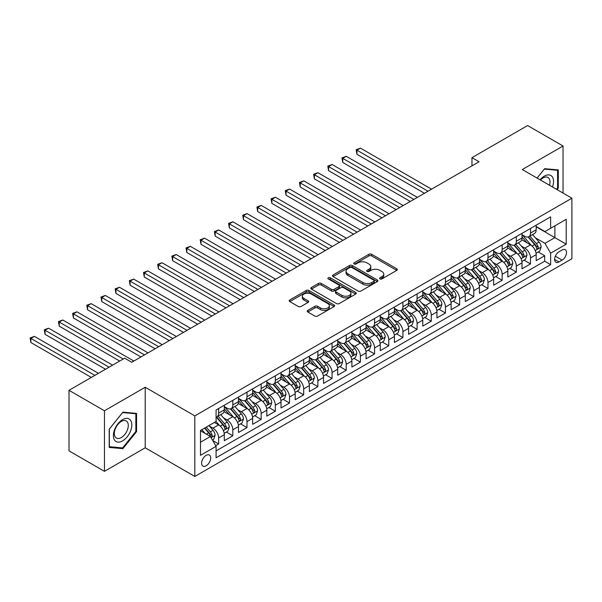 <?xml version="1.0" encoding="UTF-8"?>
<svg xmlns="http://www.w3.org/2000/svg" width="602" height="602" viewBox="0 0 602 602"><rect width="100%" height="100%" fill="white"/><g stroke="black" fill="none" stroke-linecap="round" stroke-linejoin="round"><path stroke-width="0.9" d="M379.997 278.907A1.377 0.798 0 0 0 381.946 278.907L396.733 270.373A1.972 1.136 0 0 0 397.305 269.568A1.972 1.136 0 0 0 396.733 268.763L371.682 254.3A1.972 1.136 0 0 0 368.906 254.3L354.119 262.841A1.377 0.798 0 0 0 353.713 263.398A1.377 0.798 0 0 0 354.119 263.962A1.377 0.798 0 0 0 356.068 263.962L357.979 262.856A6.298 3.635 0 0 1 366.881 262.856L368.973 264.06A6.298 3.635 0 0 1 370.817 266.633A6.298 3.635 0 0 1 368.973 269.207L367.062 270.313A1.377 0.798 0 0 0 366.656 270.87A1.377 0.798 0 0 0 367.062 271.434A1.377 0.798 0 0 0 369.003 271.434L370.922 270.328A6.298 3.635 0 0 1 379.824 270.328L381.909 271.532A6.298 3.635 0 0 1 383.76 274.106A6.298 3.635 0 0 1 381.909 276.679L379.997 277.778A1.377 0.798 0 0 0 379.599 278.342A1.377 0.798 0 0 0 379.997 278.907L379.997 277.778M206.162 465.813A6.419 3.702 120 0 0 210.354 460.161A6.419 3.702 120 0 0 209.368 455.022A6.419 3.702 120 0 0 206.162 455.338A6.419 3.702 120 0 0 201.971 460.989A6.419 3.702 120 0 0 202.957 466.129A6.419 3.702 120 0 0 206.162 465.813M307.818 310.376A1.972 1.136 0 0 0 307.238 311.181A1.972 1.136 0 0 0 307.818 311.986L314.846 316.042A1.972 1.136 0 0 0 317.63 316.042L334.05 306.561A1.972 1.136 0 0 0 334.622 305.756A1.972 1.136 0 0 0 334.05 304.951L308.999 290.495A1.972 1.136 0 0 0 306.215 290.495L289.795 299.977A1.972 1.136 0 0 0 289.223 300.774A1.972 1.136 0 0 0 289.795 301.579L298.283 306.478A1.972 1.136 0 0 0 301.068 306.478L308.096 302.422A1.972 1.136 0 0 0 308.675 301.617A1.972 1.136 0 0 0 308.096 300.819L303.89 298.389A5.268 3.04 0 0 1 302.347 296.237A5.268 3.04 0 0 1 305.598 293.43A5.268 3.04 0 0 1 311.332 294.092L327.819 303.611A5.268 3.04 0 0 1 329.362 305.756A5.268 3.04 0 0 1 326.111 308.563A5.268 3.04 0 0 1 320.377 307.908L317.63 306.32A1.972 1.136 0 0 0 314.846 306.32L307.818 310.376L307.818 311.986M145.21 387.244L104.455 410.775L69.012 390.314L69.012 450.875L104.455 471.336L145.21 447.805L194.822 476.453L194.822 415.884L145.21 387.244L145.21 447.805M563.043 193.069L563.043 146.008L522.288 169.538L571.9 198.186L194.822 415.884M563.043 146.008L527.6 125.547L471.96 157.671L471.96 165.859M69.012 390.314L124.652 358.19L131.74 362.276L479.049 161.765L471.96 157.671M358.122 291.059A1.972 1.136 0 0 0 360.899 291.059L377.319 281.578A1.972 1.136 0 0 0 377.898 280.773A1.972 1.136 0 0 0 377.319 279.968L352.275 265.512A1.972 1.136 0 0 0 349.491 265.512L333.072 274.986A1.972 1.136 0 0 0 332.5 275.791A1.972 1.136 0 0 0 333.072 276.596L358.122 291.059M328.82 279.2A1.377 0.798 0 0 1 330.22 279.396L355.654 294.085L339.265 303.551A1.972 1.136 0 0 1 336.48 303.551L311.437 289.088L311.437 287.478A1.972 1.136 0 0 0 310.858 288.283A1.972 1.136 0 0 0 311.437 289.088M311.437 287.478L318.466 283.422A1.972 1.136 0 0 1 321.242 283.422L331.401 289.291A1.972 1.136 0 0 0 334.185 289.291L338.851 286.597A1.972 1.136 0 0 0 339.423 285.792A1.972 1.136 0 0 0 338.851 284.987L328.271 278.884A1.377 0.798 0 0 1 327.872 278.32A1.377 0.798 0 0 1 328.722 277.59A1.377 0.798 0 0 1 330.22 277.763L355.684 292.459A1.972 1.136 0 0 1 356.264 293.264A1.972 1.136 0 0 1 355.684 294.069L355.684 292.459M215.697 445.661L218.639 443.96L212.754 440.566M209.406 426.111L212.965 428.165A8.022 4.628 60 0 1 218.639 437.985L224.305 434.712L224.305 440.687L232.816 435.773L226.367 432.055M223.583 417.923L227.142 419.978A8.022 4.628 60 0 1 232.816 429.798L238.482 426.525L238.482 432.499L246.993 427.593L240.537 423.868M237.76 409.744L241.319 411.798A8.022 4.628 60 0 1 246.993 421.618L252.659 418.345L252.659 424.32L261.163 419.406L254.714 415.681M251.937 401.557L255.496 403.611A8.022 4.628 60 0 1 261.163 413.431L266.837 410.158L266.837 416.132L275.34 411.226L268.891 407.501M266.114 393.369L269.673 395.424A8.022 4.628 60 0 1 275.34 405.251L281.014 401.978L281.014 407.953L289.517 403.039L283.068 399.314M280.291 385.19L283.851 387.244A8.022 4.628 60 0 1 289.517 397.064L295.191 393.791L295.191 399.766L303.694 394.852L297.245 391.127M294.461 377.002L298.02 379.057A8.022 4.628 60 0 1 303.694 388.877L309.36 385.604L309.36 391.578L317.871 386.672L311.422 382.947M308.638 368.815L312.197 370.877A8.022 4.628 60 0 1 317.871 380.697L323.537 377.424L323.537 383.399L332.048 378.485L325.592 374.76M322.815 360.636L326.374 362.69A8.022 4.628 60 0 1 332.048 372.51L337.714 369.237L337.714 375.212L346.218 370.298L339.769 366.58M336.992 352.448L340.551 354.503A8.022 4.628 60 0 1 346.218 364.323L351.892 361.049L351.892 367.024L360.395 362.118L353.946 358.393M351.169 344.269L354.728 346.323A8.022 4.628 60 0 1 360.395 356.143L366.069 352.87L366.069 358.845L374.572 353.931L368.123 350.206M365.346 336.082L368.906 338.136A8.022 4.628 60 0 1 374.572 347.956L380.246 344.683L380.246 350.657L388.749 345.751L382.3 342.026M379.516 327.894L383.075 329.949A8.022 4.628 60 0 1 388.749 339.776L394.415 336.503L394.415 342.478L402.926 337.564L396.477 333.839M393.693 319.715L397.252 321.769A8.022 4.628 60 0 1 402.926 331.589L408.592 328.316L408.592 334.291L417.103 329.377L410.647 325.652M407.87 311.527L411.429 313.582A8.022 4.628 60 0 1 417.103 323.402L422.77 320.129L422.77 326.103L431.273 321.197L424.824 317.472M422.047 303.348L425.606 305.402A8.022 4.628 60 0 1 431.273 315.222L436.947 311.949L436.947 317.924L445.45 313.01L439.001 309.285M436.224 295.161L439.784 297.215A8.022 4.628 60 0 1 445.45 307.035L451.124 303.762L451.124 309.737L459.627 304.823L453.178 301.105M450.401 286.973L453.961 289.028A8.022 4.628 60 0 1 459.627 298.855L465.301 295.574L465.301 301.549L473.804 296.643L467.355 292.918M464.571 278.794L468.13 280.848A8.022 4.628 60 0 1 473.804 290.668L479.47 287.395L479.47 293.37L487.981 288.456L481.532 284.731M478.748 270.607L482.307 272.661A8.022 4.628 60 0 1 487.981 282.481L493.648 279.208L493.648 285.182L502.158 280.276L495.702 276.551M492.925 262.419L496.484 264.481A8.022 4.628 60 0 1 502.158 274.301L507.825 271.028L507.825 277.003L516.328 272.089L509.879 268.364M507.102 254.24L510.662 256.294A8.022 4.628 60 0 1 516.328 266.114L522.002 262.841L522.002 268.816L530.505 263.902L530.505 257.927A8.022 4.628 -120 0 0 524.839 248.107L521.279 246.052M524.056 260.184L530.505 263.902M224.305 434.712A8.022 4.628 -120 0 0 218.639 424.892L214.387 422.438M238.482 426.525A8.022 4.628 -120 0 0 232.816 416.704L224.049 411.648M252.659 418.345A8.022 4.628 -120 0 0 246.993 408.525L238.226 403.46M266.837 410.158A8.022 4.628 -120 0 0 261.163 400.338L252.396 395.273M281.014 401.978A8.022 4.628 -120 0 0 275.34 392.15L266.573 387.094M295.191 393.791A8.022 4.628 -120 0 0 289.517 383.971L280.75 378.906M309.36 385.604A8.022 4.628 -120 0 0 303.694 375.783L294.927 370.727M323.537 377.424A8.022 4.628 -120 0 0 317.871 367.604L309.104 362.539M337.714 369.237A8.022 4.628 -120 0 0 332.048 359.417L323.282 354.352M351.892 361.049A8.022 4.628 -120 0 0 346.218 351.229L337.451 346.173M366.069 352.87A8.022 4.628 -120 0 0 360.395 343.05L351.628 337.985M380.246 344.683A8.022 4.628 -120 0 0 374.572 334.862L365.805 329.798M394.415 336.503A8.022 4.628 -120 0 0 388.749 326.675L379.982 321.618M408.592 328.316A8.022 4.628 -120 0 0 402.926 318.496L394.159 313.431M422.77 320.129A8.022 4.628 -120 0 0 417.103 310.308L408.337 305.252M436.947 311.949A8.022 4.628 -120 0 0 431.273 302.129L422.506 297.064M451.124 303.762A8.022 4.628 -120 0 0 445.45 293.942L436.683 288.877M465.301 295.574A8.022 4.628 -120 0 0 459.627 285.754L450.86 280.698M479.47 287.395A8.022 4.628 -120 0 0 473.804 277.575L465.037 272.51M493.648 279.208A8.022 4.628 -120 0 0 487.981 269.387L479.215 264.323M507.825 271.028A8.022 4.628 -120 0 0 502.158 261.2L493.392 256.143M522.002 262.841A8.022 4.628 -120 0 0 516.328 253.021L507.561 247.956M562.117 249.988L559.002 251.794A6.216 3.589 120 0 0 554.939 257.265A6.216 3.589 120 0 0 555.894 262.246A6.216 3.589 120 0 0 559.002 261.938L562.117 260.139A6.216 3.589 120 0 0 566.181 254.661A6.216 3.589 120 0 0 565.225 249.687A6.216 3.589 120 0 0 562.117 249.988M194.822 476.453L571.9 258.747L571.9 198.186M200.496 442.244L210.414 436.51L216.088 446.33L216.088 457.791L550.634 264.639L550.634 253.186L544.968 243.358L535.456 237.873M216.088 446.33L200.496 455.338L200.496 430.453L216.088 421.453L216.088 409.992L550.634 216.848L550.634 228.301L566.226 219.301L566.226 244.179L550.634 253.186M224.305 406.561L227.142 408.194A8.022 4.628 60 0 0 231.153 408.592L236.827 405.319A8.022 4.628 -120 0 0 238.482 401.647L238.482 397.064M238.482 398.373L241.319 400.006A8.022 4.628 60 0 0 245.33 400.405L250.996 397.132A8.022 4.628 -120 0 0 252.659 393.46L252.659 388.877M252.659 390.186L255.496 391.827A8.022 4.628 60 0 0 259.507 392.226L265.173 388.952A8.022 4.628 -120 0 0 266.837 385.28L266.837 380.697M266.837 382.007L269.673 383.64A8.022 4.628 60 0 0 273.684 384.038L279.351 380.765A8.022 4.628 -120 0 0 281.014 377.093L281.014 372.51M281.014 373.819L283.851 375.46A8.022 4.628 60 0 0 287.854 375.851L293.528 372.578A8.022 4.628 -120 0 0 295.191 368.906L295.191 364.323M295.191 365.632L298.02 367.273A8.022 4.628 60 0 0 302.031 367.671L307.705 364.398A8.022 4.628 -120 0 0 309.36 360.726L309.36 356.143M309.36 357.453L312.197 359.085A8.022 4.628 60 0 0 316.208 359.484L321.882 356.211A8.022 4.628 -120 0 0 323.537 352.539L323.537 347.956M323.537 349.265L326.374 350.906A8.022 4.628 60 0 0 330.385 351.305L336.051 348.024A8.022 4.628 -120 0 0 337.714 344.359L337.714 339.776M337.714 341.086L340.551 342.719A8.022 4.628 60 0 0 344.562 343.117L350.229 339.844A8.022 4.628 -120 0 0 351.892 336.172L351.892 331.589M351.892 332.898L354.728 334.539A8.022 4.628 60 0 0 358.739 334.93L364.406 331.657A8.022 4.628 -120 0 0 366.069 327.985L366.069 323.402M366.069 324.711L368.906 326.352A8.022 4.628 60 0 0 372.909 326.751L378.583 323.477A8.022 4.628 -120 0 0 380.246 319.805L380.246 315.222M380.246 316.532L383.075 318.165A8.022 4.628 60 0 0 387.086 318.563L392.76 315.29A8.022 4.628 -120 0 0 394.415 311.618L394.415 307.035M394.415 308.344L397.252 309.985A8.022 4.628 60 0 0 401.263 310.376L406.937 307.103A8.022 4.628 -120 0 0 408.592 303.438L408.592 298.848M408.592 300.165L411.429 301.798A8.022 4.628 60 0 0 415.44 302.196L421.107 298.923A8.022 4.628 -120 0 0 422.77 295.251L422.77 290.668M422.77 291.978L425.606 293.61A8.022 4.628 60 0 0 429.617 294.009L435.284 290.736A8.022 4.628 -120 0 0 436.947 287.064L436.947 282.481M436.947 283.79L439.784 285.431A8.022 4.628 60 0 0 443.794 285.83L449.461 282.556A8.022 4.628 -120 0 0 451.124 278.884L451.124 274.301M451.124 275.611L453.961 277.244A8.022 4.628 60 0 0 457.964 277.642L463.638 274.369A8.022 4.628 -120 0 0 465.301 270.697L465.301 266.114M465.301 267.423L468.13 269.064A8.022 4.628 60 0 0 472.141 269.455L477.815 266.182A8.022 4.628 -120 0 0 479.47 262.51L479.47 257.927M479.47 259.236L482.307 260.877A8.022 4.628 60 0 0 486.318 261.276L491.992 258.002A8.022 4.628 -120 0 0 493.648 254.33L493.648 249.747M493.648 251.057L496.484 252.689A8.022 4.628 60 0 0 500.495 253.088L506.162 249.815A8.022 4.628 -120 0 0 507.825 246.143L507.825 241.56M507.825 242.869L510.662 244.51A8.022 4.628 60 0 0 514.672 244.901L520.339 241.628A8.022 4.628 -120 0 0 522.002 237.963L522.002 233.373M216.088 450.921L544.682 261.2L544.682 255.722L536.179 260.628L536.179 254.654A8.022 4.628 -120 0 0 530.505 244.833L521.738 239.777M522.002 234.69L524.839 236.323A8.022 4.628 -120 0 0 528.849 236.721A8.022 4.628 -120 0 0 530.505 233.049L530.505 228.467M528.849 236.721L534.516 233.448A8.022 4.628 -120 0 0 536.179 229.776L536.179 225.193M218.639 408.525L218.639 413.107A8.022 4.628 60 0 1 216.976 416.772A8.022 4.628 60 0 1 216.088 417.103M216.976 416.772L222.65 413.499A8.022 4.628 -120 0 0 224.305 409.834L224.305 405.251M232.816 400.338L232.816 404.92A8.022 4.628 60 0 1 231.153 408.592M246.993 392.15L246.993 396.733A8.022 4.628 60 0 1 245.33 400.405M261.163 383.971L261.163 388.553A8.022 4.628 60 0 1 259.507 392.226M275.34 375.783L275.34 380.366A8.022 4.628 60 0 1 273.684 384.038M289.517 367.596L289.517 372.186A8.022 4.628 60 0 1 287.854 375.851M303.694 359.417L303.694 363.999A8.022 4.628 60 0 1 302.031 367.671M317.871 351.229L317.871 355.812A8.022 4.628 60 0 1 316.208 359.484M332.048 343.05L332.048 347.632A8.022 4.628 60 0 1 330.385 351.305M346.218 334.862L346.218 339.445A8.022 4.628 60 0 1 344.562 343.117M360.395 326.675L360.395 331.258A8.022 4.628 60 0 1 358.739 334.93M374.572 318.496L374.572 323.078A8.022 4.628 60 0 1 372.909 326.751M388.749 310.308L388.749 314.891A8.022 4.628 60 0 1 387.086 318.563M402.926 302.129L402.926 306.711A8.022 4.628 60 0 1 401.263 310.376M417.103 293.942L417.103 298.524A8.022 4.628 60 0 1 415.44 302.196M431.273 285.754L431.273 290.337A8.022 4.628 60 0 1 429.617 294.009M445.45 277.575L445.45 282.157A8.022 4.628 60 0 1 443.794 285.83M459.627 269.387L459.627 273.97A8.022 4.628 60 0 1 457.964 277.642M473.804 261.2L473.804 265.783A8.022 4.628 60 0 1 472.141 269.455M487.981 253.021L487.981 257.603A8.022 4.628 60 0 1 486.318 261.276M502.158 244.833L502.158 249.416A8.022 4.628 60 0 1 500.495 253.088M516.328 236.654L516.328 241.236A8.022 4.628 60 0 1 514.672 244.901M516.328 266.114L516.328 272.089M502.158 274.301L502.158 280.276M487.981 282.481L487.981 288.456M473.804 290.668L473.804 296.643M459.627 298.855L459.627 304.823M445.45 307.035L445.45 313.01M431.273 315.222L431.273 321.197M417.103 323.402L417.103 329.377M402.926 331.589L402.926 337.564M388.749 339.776L388.749 345.751M374.572 347.956L374.572 353.931M360.395 356.143L360.395 362.118M346.218 364.323L346.218 370.298M332.048 372.51L332.048 378.485M317.871 380.697L317.871 386.672M303.694 388.877L303.694 394.852M289.517 397.064L289.517 403.039M275.34 405.251L275.34 411.226M261.163 413.431L261.163 419.406M246.993 421.618L246.993 427.593M232.816 429.798L232.816 435.773M218.639 437.985L218.639 443.96M210.414 436.51L200.496 430.784M544.968 243.358L554.886 237.632L554.886 225.848L566.226 219.301M536.179 226.826L566.226 244.179M536.179 226.502L544.968 231.574L550.634 228.301M104.455 410.775L104.455 471.336M538.233 251.997L544.682 255.722M544.682 261.2L550.634 264.639M557.098 189.638L558.295 188.155L558.295 169.915L544.614 168.688L537.067 178.072M109.203 447.429L122.883 448.656L136.564 431.634L136.564 413.393L122.883 412.174L109.203 429.196L109.203 447.429M557.58 187.741L558.295 188.155M135.849 431.228L136.564 431.634M121.438 447.82L122.883 448.656M380.547 279.102L381.909 278.312A6.298 3.635 0 0 0 383.76 275.739L383.76 274.106M370.817 266.633L370.817 268.274A6.298 3.635 0 0 1 368.973 270.84L367.611 271.63M396.733 268.763L396.733 270.373L371.682 255.94A1.972 1.136 0 0 0 368.906 255.94L354.668 264.158M377.319 279.968L377.319 281.578L352.275 267.145A1.972 1.136 0 0 0 349.491 267.145L333.102 276.611M373.842 281.337A1.377 0.798 0 0 0 374.248 280.773A1.377 0.798 0 0 0 373.842 280.208L351.854 267.521A1.377 0.798 0 0 0 349.912 267.521L347.888 268.68A6.298 3.635 0 0 0 346.045 271.254A6.298 3.635 0 0 0 347.888 273.827L362.916 282.504A6.298 3.635 0 0 0 371.825 282.504L373.842 281.337L373.842 282.97A1.377 0.798 0 0 0 374.248 282.413L374.248 280.773M346.045 271.254L346.045 272.887A6.298 3.635 0 0 0 347.888 275.46L347.888 273.827M373.842 282.97L371.825 284.136A6.298 3.635 0 0 1 362.916 284.136L347.888 275.46M311.46 289.103L318.466 285.062L318.466 283.422M339.423 285.792L339.423 287.432A1.972 1.136 0 0 1 338.851 288.238L334.185 290.924A1.972 1.136 0 0 1 331.401 290.924L321.242 285.062A1.972 1.136 0 0 0 318.466 285.062M341.944 295.371A5.268 3.04 0 0 0 347.678 296.033A5.268 3.04 0 0 0 350.928 293.227A5.268 3.04 0 0 0 349.386 291.075L343.576 287.718A1.972 1.136 0 0 0 340.792 287.718L336.134 290.412A1.972 1.136 0 0 0 335.555 291.217A1.972 1.136 0 0 0 336.134 292.023L341.944 295.371L341.944 297.012A5.268 3.04 0 0 0 347.678 297.666A5.268 3.04 0 0 0 350.928 294.86L350.928 293.227M335.555 291.217L335.555 292.85A1.972 1.136 0 0 0 336.134 293.656L336.134 292.023M341.944 297.012L336.134 293.656M329.362 305.756L329.362 307.396A5.268 3.04 0 0 1 326.111 310.203A5.268 3.04 0 0 1 320.377 309.541L317.63 307.953A1.972 1.136 0 0 0 314.846 307.953L307.84 312.002M302.347 296.237L302.347 297.877A5.268 3.04 0 0 0 303.89 300.022L303.89 298.389M308.073 302.437L303.89 300.022M334.05 304.951L334.05 306.561L308.999 292.128A1.972 1.136 0 0 0 306.215 292.128L289.825 301.594M536.058 253.254L539.723 251.139L541.138 247.046A5.313 3.07 -120 0 0 539.068 242.057L532.589 234.554M531.295 245.353L523.612 236.458A15.336 8.857 -120 0 0 522.002 234.772M527.081 242.854L522.784 237.88A12.732 7.352 -120 0 0 522.002 237.03M431.559 189.178L360.47 148.137L356.926 150.184L356.926 154.278L424.47 193.272M528.127 237.007L534.674 244.593A5.313 3.07 60 0 1 536.57 248.25C537.368 249.318 537.932 248.995 538.271 247.272A5.313 3.07 -120 0 0 536.374 243.614L529.895 236.112M528.511 236.887L535.547 245.037A2.709 1.565 60 0 1 536.231 246.09L538.271 247.272M536.57 248.25L536.954 248.882M356.926 154.278L356.143 149.732L428.014 191.225M356.143 149.732L360.47 148.137M552.493 186.981A13.033 7.525 120 0 0 544.328 176.13A13.033 7.525 120 0 0 540.062 179.802M549.513 185.258A9.865 5.696 120 0 0 547.971 177.477A9.865 5.696 120 0 0 543.034 177.966A9.865 5.696 120 0 0 540.453 180.028M537.097 178.087L544.328 169.094L557.58 170.276L557.58 187.952L556.504 189.291M556.707 169.772L557.58 170.276M130.574 430.964A13.033 7.525 120 0 0 127.203 418.375A13.033 7.525 120 0 0 114.621 429.542A13.033 7.525 120 0 0 117.992 442.124A13.033 7.525 120 0 0 130.574 430.964M127.346 430.046A9.865 5.696 120 0 0 126.239 420.964A9.865 5.696 120 0 0 115.26 428.963A9.865 5.696 120 0 0 116.374 438.053A9.865 5.696 120 0 0 127.346 430.046M109.346 446.737L109.346 429.068L122.597 412.581L135.849 413.762L135.849 431.438L122.597 447.926L109.203 446.661M134.976 413.258L135.849 413.762M521.881 261.434L525.546 259.319L526.961 255.225A5.313 3.07 -120 0 0 524.891 250.244L518.42 242.741M517.118 253.54L509.435 244.645A15.336 8.857 -120 0 0 507.825 242.96M512.904 251.042L508.607 246.067A12.732 7.352 -120 0 0 507.825 245.21M417.382 197.366L346.293 156.324L342.749 158.371L342.749 162.457L410.293 201.459M513.95 245.195L520.497 252.78A5.313 3.07 60 0 1 522.393 256.437C523.191 257.505 523.755 257.182 524.094 255.459A5.313 3.07 -120 0 0 522.197 251.794L515.726 244.299M514.334 245.067L521.37 253.216A2.709 1.565 60 0 1 522.054 254.277L524.094 255.459M522.393 256.437L522.777 257.069M342.749 162.457L341.966 157.92L413.837 199.412M341.966 157.92L346.293 156.324M507.704 269.621L511.369 267.506L512.784 263.413A5.313 3.07 -120 0 0 510.714 258.424L504.243 250.929M502.941 261.719L495.258 252.832A15.336 8.857 -120 0 0 493.648 251.139M498.727 259.229L494.43 254.255A12.732 7.352 -120 0 0 493.648 253.397M403.205 205.553L332.116 164.504L328.572 166.551L328.572 170.644L396.116 209.639M499.773 253.374L506.32 260.959A5.313 3.07 60 0 1 508.216 264.624C509.014 265.693 509.585 265.362 509.917 263.638A5.313 3.07 -120 0 0 508.02 259.981L501.549 252.479M500.157 253.254L507.2 261.403A2.709 1.565 60 0 1 507.877 262.464L509.917 263.638M508.216 264.624L508.607 265.249M328.572 170.644L327.789 166.099L399.66 207.6M327.789 166.099L332.116 164.504M493.527 277.808L497.192 275.693L498.614 271.6A5.313 3.07 -120 0 0 496.545 266.611L490.066 259.108M488.764 269.907L481.088 261.012A15.336 8.857 -120 0 0 479.47 259.327M484.557 267.408L480.261 262.434A12.732 7.352 -120 0 0 479.47 261.584M389.035 213.733L317.939 172.691L314.394 174.738L314.394 178.832L381.946 217.826M485.596 261.561L492.15 269.147A5.313 3.07 60 0 1 494.039 272.804C494.836 273.872 495.408 273.549 495.739 271.826A5.313 3.07 -120 0 0 493.851 268.161L487.372 260.666M485.98 261.441L493.023 269.591A2.709 1.565 60 0 1 493.7 270.644L495.739 271.826M494.039 272.804L494.43 273.436M314.394 178.832L313.619 174.287L385.491 215.779M313.619 174.287L317.939 172.691M479.358 285.988L483.015 283.873L484.437 279.779A5.313 3.07 -120 0 0 482.368 274.79L475.889 267.296M474.594 278.094L466.911 269.199A15.336 8.857 -120 0 0 465.301 267.514M470.38 275.596L466.083 270.622A12.732 7.352 -120 0 0 465.301 269.764M374.858 221.92L303.762 180.871L300.217 182.918L300.217 187.011L367.769 226.013M471.419 269.749L477.973 277.334A5.313 3.07 60 0 1 479.862 280.991C480.667 282.06 481.231 281.728 481.57 280.005A5.313 3.07 -120 0 0 479.674 276.348L473.195 268.853M471.802 269.621L478.846 277.77A2.709 1.565 60 0 1 479.523 278.831L481.57 280.005M479.862 280.991L480.253 281.623M300.217 187.011L299.442 182.474L371.314 223.967M299.442 182.474L303.762 180.871M465.18 294.175L468.845 292.06L470.26 287.967A5.313 3.07 -120 0 0 468.19 282.978L461.711 275.483M460.417 286.274L452.734 277.379A15.336 8.857 -120 0 0 451.124 275.693M456.203 283.783L451.906 278.809A12.732 7.352 -120 0 0 451.124 277.951M360.681 230.099L289.592 189.058L286.048 191.105L286.048 195.198L353.592 234.193M457.242 277.928L463.796 285.514A5.313 3.07 60 0 1 465.692 289.178C466.49 290.247 467.054 289.916 467.393 288.192A5.313 3.07 -120 0 0 465.496 284.535L459.017 277.033M457.633 277.808L464.669 285.958A2.709 1.565 60 0 1 465.354 287.019L467.393 288.192M465.692 289.178L466.076 289.803M286.048 195.198L285.265 190.653L357.137 232.146M285.265 190.653L289.592 189.058M451.003 302.354L454.668 300.24L456.083 296.154A5.313 3.07 -120 0 0 454.013 291.165L447.534 283.662M446.24 294.461L438.557 285.566A15.336 8.857 -120 0 0 436.947 283.881M442.026 291.962L437.729 286.988A12.732 7.352 -120 0 0 436.947 286.131M346.504 238.287L275.415 197.245L271.871 199.292L271.871 203.378L339.415 242.38M443.072 286.116L449.619 293.701A5.313 3.07 60 0 1 451.515 297.358C452.313 298.426 452.877 298.103 453.216 296.38A5.313 3.07 -120 0 0 451.319 292.715L444.84 285.22M443.456 285.988L450.492 294.137A2.709 1.565 60 0 1 451.176 295.198L453.216 296.38M451.515 297.358L451.899 297.99M271.871 203.378L271.088 198.841L342.959 240.333M271.088 198.841L275.415 197.245M436.826 310.542L440.491 308.427L441.906 304.334A5.313 3.07 -120 0 0 439.836 299.344L433.365 291.85M432.063 302.64L424.38 293.753A15.336 8.857 -120 0 0 422.77 292.068M427.849 300.15L423.552 295.176A12.732 7.352 -120 0 0 422.77 294.318M332.327 246.474L261.238 205.425L257.694 207.472L257.694 211.565L325.238 250.567M428.895 294.295L435.442 301.88A5.313 3.07 60 0 1 437.338 305.545C438.136 306.614 438.7 306.283 439.039 304.559A5.313 3.07 -120 0 0 437.142 300.902L430.671 293.4M429.279 294.175L436.315 302.324A2.709 1.565 60 0 1 436.999 303.385L439.039 304.559M437.338 305.545L437.722 306.17M257.694 211.565L256.911 207.02L328.782 248.521M256.911 207.02L261.238 205.425M422.649 318.729L426.314 316.614L427.729 312.521A5.313 3.07 -120 0 0 425.659 307.532L419.188 300.029M417.886 310.828L410.203 301.933A15.336 8.857 -120 0 0 408.592 300.248M413.672 308.329L409.383 303.355A12.732 7.352 -120 0 0 408.592 302.505M318.149 254.654L247.061 213.612L243.517 215.659L243.517 219.753L311.061 258.747M414.718 302.482L421.265 310.068A5.313 3.07 60 0 1 423.161 313.725C423.958 314.793 424.53 314.47 424.861 312.747A5.313 3.07 -120 0 0 422.973 309.089L416.494 301.587M415.102 302.362L422.145 310.512A2.709 1.565 60 0 1 422.822 311.565L424.861 312.747M423.161 313.725L423.552 314.357M243.517 219.753L242.734 215.207L314.605 256.7M242.734 215.207L247.061 213.612M408.472 326.909L412.137 324.794L413.559 320.7A5.313 3.07 -120 0 0 411.49 315.719L405.011 308.216M403.709 319.015L396.033 310.12A15.336 8.857 -120 0 0 394.415 308.435M399.502 316.517L395.205 311.543A12.732 7.352 -120 0 0 394.415 310.685M303.98 262.841L232.884 221.799L229.339 223.839L229.339 227.932L296.891 266.934M400.541 310.67L407.095 318.255A5.313 3.07 60 0 1 408.984 321.912C409.781 322.981 410.353 322.657 410.684 320.934A5.313 3.07 -120 0 0 408.796 317.269L402.317 309.774M400.924 310.542L407.968 318.691A2.709 1.565 60 0 1 408.645 319.752L410.684 320.934M408.984 321.912L409.375 322.544M229.339 227.932L228.564 223.395L300.436 264.888M228.564 223.395L232.884 221.799M394.302 335.096L397.96 332.981L399.382 328.888A5.313 3.07 -120 0 0 397.312 323.899L390.833 316.404M389.539 327.195L381.856 318.3A15.336 8.857 -120 0 0 380.246 316.614M385.325 324.704L381.028 319.73A12.732 7.352 -120 0 0 380.246 318.872M289.803 271.028L218.707 229.979L215.162 232.026L215.162 236.119L282.714 275.114M386.364 318.849L392.918 326.434A5.313 3.07 60 0 1 394.814 330.099C395.612 331.168 396.176 330.837 396.515 329.113A5.313 3.07 -120 0 0 394.619 325.456L388.139 317.954M386.747 318.729L393.791 326.878A2.709 1.565 60 0 1 394.468 327.94L396.515 329.113M394.814 330.099L395.198 330.724M215.162 236.119L214.387 231.574L286.259 273.067M214.387 231.574L218.707 229.979M380.125 343.283L383.79 341.168L385.205 337.075A5.313 3.07 -120 0 0 383.135 332.086L376.656 324.583M375.362 335.382L367.679 326.487A15.336 8.857 -120 0 0 366.069 324.802M371.148 332.883L366.851 327.909A12.732 7.352 -120 0 0 366.069 327.059M275.626 279.208L204.537 238.166L200.993 240.213L200.993 244.307L268.537 283.301M372.186 327.036L378.741 334.622A5.313 3.07 60 0 1 380.637 338.279C381.435 339.347 381.999 339.024 382.338 337.301A5.313 3.07 -120 0 0 380.441 333.636L373.962 326.141M372.578 326.916L379.614 335.066A2.709 1.565 60 0 1 380.298 336.119L382.338 337.301M380.637 338.279L381.021 338.911M200.993 244.307L200.21 239.762L272.081 281.254M200.21 239.762L204.537 238.166M365.948 351.463L369.613 349.348L371.028 345.255A5.313 3.07 -120 0 0 368.958 340.265L362.479 332.771M361.185 343.569L353.502 334.674A15.336 8.857 -120 0 0 351.892 332.989M356.971 341.071L352.674 336.097A12.732 7.352 -120 0 0 351.892 335.239M261.449 287.395L190.36 246.346L186.816 248.393L186.816 252.486L254.36 291.488M358.017 335.224L364.564 342.809A5.313 3.07 60 0 1 366.46 346.466C367.258 347.535 367.822 347.203 368.161 345.48A5.313 3.07 -120 0 0 366.264 341.823L359.785 334.328M358.401 335.096L365.437 343.245A2.709 1.565 60 0 1 366.121 344.306L368.161 345.48M366.46 346.466L366.844 347.098M186.816 252.486L186.033 247.949L257.904 289.442M186.033 247.949L190.36 246.346M351.771 359.65L355.436 357.535L356.851 353.442A5.313 3.07 -120 0 0 354.781 348.453L348.31 340.95M347.008 351.749L339.325 342.854A15.336 8.857 -120 0 0 337.714 341.168M342.794 349.258L338.497 344.276A12.732 7.352 -120 0 0 337.714 343.426M247.272 295.574L176.183 254.533L172.639 256.58L172.639 260.674L240.183 299.668M343.84 343.403L350.387 350.989A5.313 3.07 60 0 1 352.283 354.653C353.081 355.714 353.645 355.391 353.984 353.667A5.313 3.07 -120 0 0 352.087 350.01L345.616 342.508M344.224 343.283L351.259 351.433A2.709 1.565 60 0 1 351.944 352.486L353.984 353.667M352.283 354.653L352.667 355.278M172.639 260.674L171.856 256.128L243.727 297.621M171.856 256.128L176.183 254.533M337.594 367.83L341.259 365.715L342.673 361.629A5.313 3.07 -120 0 0 340.604 356.64L334.133 349.137M332.831 359.936L325.155 351.041A15.336 8.857 -120 0 0 323.537 349.356M328.617 357.438L324.327 352.463A12.732 7.352 -120 0 0 323.537 351.606M233.094 303.762L162.006 262.72L158.461 264.767L158.461 268.853L226.006 307.855M329.663 351.591L336.209 359.176A5.313 3.07 60 0 1 338.106 362.833C338.903 363.901 339.475 363.578 339.806 361.855A5.313 3.07 -120 0 0 337.918 358.19L331.439 350.695M330.046 351.463L337.09 359.612A2.709 1.565 60 0 1 337.767 360.673L339.806 361.855M338.106 362.833L338.497 363.465M158.461 268.853L157.679 264.316L229.55 305.808M157.679 264.316L162.006 262.72M323.417 376.017L327.082 373.902L328.504 369.809A5.313 3.07 -120 0 0 326.434 364.82L319.955 357.325M318.654 368.115L310.978 359.228A15.336 8.857 -120 0 0 309.36 357.543M314.447 365.625L310.15 360.651A12.732 7.352 -120 0 0 309.36 359.793M218.925 311.949L147.829 270.9L144.284 272.947L144.284 277.04L211.836 316.035M315.486 359.77L322.04 367.355A5.313 3.07 60 0 1 323.929 371.02C324.726 372.089 325.298 371.758 325.629 370.034A5.313 3.07 -120 0 0 323.741 366.377L317.262 358.875M315.869 359.65L322.913 367.799A2.709 1.565 60 0 1 323.59 368.86L325.629 370.034M323.929 371.02L324.32 371.645M144.284 277.04L143.509 272.495L215.381 313.996M143.509 272.495L147.829 270.9M309.247 384.204L312.905 382.089L314.327 377.996A5.313 3.07 -120 0 0 312.257 373.007L305.778 365.504M304.484 376.303L296.801 367.408A15.336 8.857 -120 0 0 295.191 365.723M300.27 373.804L295.973 368.83A12.732 7.352 -120 0 0 295.191 367.98M204.748 320.129L133.652 279.087L130.107 281.134L130.107 285.228L197.659 324.222M301.309 367.957L307.863 375.543A5.313 3.07 60 0 1 309.759 379.2C310.557 380.268 311.121 379.945 311.46 378.222A5.313 3.07 -120 0 0 309.563 374.564L303.084 367.062M301.692 367.837L308.736 375.987A2.709 1.565 60 0 1 309.42 377.04L311.46 378.222M309.759 379.2L310.143 379.832M130.107 285.228L129.332 280.683L201.203 322.175M129.332 280.683L133.652 279.087M295.07 392.384L298.735 390.269L300.15 386.175A5.313 3.07 -120 0 0 298.08 381.186L291.601 373.691M290.307 384.49L282.624 375.595A15.336 8.857 -120 0 0 281.014 373.91M286.093 381.992L281.796 377.018A12.732 7.352 -120 0 0 281.014 376.16M190.571 328.316L119.482 287.274L115.938 289.314L115.938 293.407L183.482 332.409M287.131 376.145L293.686 383.73A5.313 3.07 60 0 1 295.582 387.387C296.38 388.456 296.944 388.124 297.283 386.401A5.313 3.07 -120 0 0 295.386 382.744L288.907 375.249M287.523 376.017L294.559 384.166A2.709 1.565 60 0 1 295.243 385.227L297.283 386.401M295.582 387.387L295.966 388.019M115.938 293.407L115.155 288.87L187.026 330.363M115.155 288.87L119.482 287.274M280.893 400.571L284.558 398.456L285.973 394.363A5.313 3.07 -120 0 0 283.903 389.374L277.424 381.879M276.13 392.67L268.447 383.775A15.336 8.857 -120 0 0 266.837 382.089M271.916 390.179L267.619 385.205A12.732 7.352 -120 0 0 266.837 384.347M176.394 336.503L105.305 295.454L101.761 297.501L101.761 301.594L169.305 340.589M272.962 384.324L279.509 391.91A5.313 3.07 60 0 1 281.405 395.574C282.203 396.643 282.767 396.312 283.106 394.588A5.313 3.07 -120 0 0 281.209 390.931L274.73 383.429M273.346 384.204L280.382 392.353A2.709 1.565 60 0 1 281.066 393.415L283.106 394.588M281.405 395.574L281.789 396.199M101.761 301.594L100.978 297.049L172.849 338.542M100.978 297.049L105.305 295.454M266.716 408.758L270.381 406.636L271.795 402.55A5.313 3.07 -120 0 0 269.726 397.561L263.255 390.058M261.953 400.857L254.27 391.962A15.336 8.857 -120 0 0 252.659 390.277M257.739 398.358L253.442 393.384A12.732 7.352 -120 0 0 252.659 392.534M162.216 344.683L91.128 303.641L87.583 305.688L87.583 309.782L155.128 348.776M258.785 392.512L265.332 400.097A5.313 3.07 60 0 1 267.228 403.754C268.025 404.822 268.59 404.499 268.928 402.776A5.313 3.07 -120 0 0 267.032 399.111L260.561 391.616M259.169 392.384L266.204 400.541A2.709 1.565 60 0 1 266.889 401.594L268.928 402.776M267.228 403.754L267.612 404.386M87.583 309.782L86.801 305.237L158.672 346.729M86.801 305.237L91.128 303.641M252.539 416.938L256.204 414.823L257.618 410.73A5.313 3.07 -120 0 0 255.549 405.74L249.077 398.246M247.776 409.036L240.1 400.149A15.336 8.857 -120 0 0 238.482 398.464M243.562 406.546L239.272 401.572A12.732 7.352 -120 0 0 238.482 400.714M148.039 352.87L76.951 311.821L73.406 313.868L73.406 317.961L140.951 356.963M244.608 400.699L251.154 408.284A5.313 3.07 60 0 1 253.051 411.941C253.848 413.01 254.42 412.679 254.751 410.955A5.313 3.07 -120 0 0 252.863 407.298L246.384 399.796M244.991 400.571L252.035 408.72A2.709 1.565 60 0 1 252.712 409.781L254.751 410.955M253.051 411.941L253.442 412.573M73.406 317.961L72.624 313.416L144.495 354.917M72.624 313.416L76.951 311.821M238.362 425.125L242.027 423.01L243.449 418.917A5.313 3.07 -120 0 0 241.379 413.928L234.9 406.425M233.599 417.224L225.923 408.329A15.336 8.857 -120 0 0 224.305 406.643M229.392 414.725L225.095 409.751A12.732 7.352 -120 0 0 224.305 408.901M133.87 361.049L62.774 320.008L59.229 322.055L59.229 326.149L119.693 361.049M230.431 408.878L236.985 416.464A5.313 3.07 60 0 1 238.874 420.121C239.671 421.189 240.243 420.866 240.574 419.142A5.313 3.07 -120 0 0 238.685 415.485L232.206 407.983M230.814 408.758L237.858 416.908A2.709 1.565 60 0 1 238.535 417.961L240.574 419.142M238.874 420.121L239.265 420.753M59.229 326.149L58.454 321.603L123.237 359.003M58.454 321.603L62.774 320.008M224.192 433.305L227.849 431.19L229.272 427.096A5.313 3.07 -120 0 0 227.202 422.115L220.723 414.612M219.429 425.411L216.035 421.483M215.215 422.913L214.666 422.273M112.604 365.143L48.596 328.195L45.052 330.242L45.052 334.328L105.516 369.237M216.253 417.066L222.808 424.651A5.313 3.07 60 0 1 224.704 428.308C225.502 429.376 226.066 429.053 226.405 427.33A5.313 3.07 -120 0 0 224.508 423.665L218.029 416.17M216.637 416.938L223.681 425.087A2.709 1.565 60 0 1 224.365 426.148L226.405 427.33M224.704 428.308L225.088 428.94M45.052 334.328L44.277 329.791L109.06 367.19M44.277 329.791L48.596 328.195M212.468 440.07L213.68 439.377L215.095 435.284A5.313 3.07 -120 0 0 213.025 430.295L208.947 425.576M205.139 433.47L201.858 429.67M201.038 431.1L200.496 430.468M98.427 373.33L34.427 336.375L30.883 338.422L30.883 342.515L91.338 377.424M204.552 428.112L208.631 432.83A5.313 3.07 60 0 1 210.527 436.495C211.325 437.564 211.889 437.233 212.228 435.509A5.313 3.07 -120 0 0 210.331 431.852L206.253 427.127M204.883 427.924L209.504 433.274A2.709 1.565 60 0 1 210.188 434.335L212.228 435.509M210.527 436.495L210.911 437.12M30.883 342.515L30.1 337.97L94.883 375.377M30.1 337.97L34.427 336.375M212.965 428.165L218.639 424.892M227.142 419.978L232.816 416.704M241.319 411.798L246.993 408.525M255.496 403.611L261.163 400.338M269.673 395.424L275.34 392.15M283.851 387.244L289.517 383.971M298.02 379.057L303.694 375.783M312.197 370.877L317.871 367.604M326.374 362.69L332.048 359.417M340.551 354.503L346.218 351.229M354.728 346.323L360.395 343.05M368.906 338.136L374.572 334.862M383.075 329.949L388.749 326.675M397.252 321.769L402.926 318.496M411.429 313.582L417.103 310.308M425.606 305.402L431.273 302.129M439.784 297.215L445.45 293.942M453.961 289.028L459.627 285.754M468.13 280.848L473.804 277.575M482.307 272.661L487.981 269.387M496.484 264.481L502.158 261.2M510.662 256.294L516.328 253.021M524.839 248.107L530.505 244.833M530.505 233.049L536.179 229.776M218.639 413.107L224.305 409.834M232.816 404.92L238.482 401.647M246.993 396.733L252.659 393.46M261.163 388.553L266.837 385.28M275.34 380.366L281.014 377.093M289.517 372.186L295.191 368.906M303.694 363.999L309.36 360.726M317.871 355.812L323.537 352.539M332.048 347.632L337.714 344.359M346.218 339.445L351.892 336.172M360.395 331.258L366.069 327.985M374.572 323.078L380.246 319.805M388.749 314.891L394.415 311.618M402.926 306.711L408.592 303.438M417.103 298.524L422.77 295.251M431.273 290.337L436.947 287.064M445.45 282.157L451.124 278.884M459.627 273.97L465.301 270.697M473.804 265.783L479.47 262.51M487.981 257.603L493.648 254.33M502.158 249.416L507.825 246.143M516.328 241.236L522.002 237.963M530.505 257.927L536.179 254.654M555.322 256.219L562.117 260.139M554.608 259.402L559.002 261.938M381.909 278.312L381.909 276.679M367.062 271.434L367.062 270.313M368.973 270.84L368.973 269.207M354.119 263.962L354.119 262.841M368.906 255.94L368.906 254.3M371.682 255.94L371.682 254.3M333.072 276.596L333.072 274.986M349.491 267.145L349.491 265.512M352.275 267.145L352.275 265.512M362.916 284.136L362.916 282.504M371.825 284.136L371.825 282.504M321.242 285.062L321.242 283.422M331.401 290.924L331.401 289.291M334.185 290.924L334.185 289.291M338.851 288.238L338.851 286.597M330.22 279.396L330.22 277.763M314.846 307.953L314.846 306.32M317.63 307.953L317.63 306.32M320.377 309.541L320.377 307.908M308.096 302.422L308.096 300.819M289.795 301.579L289.795 299.977M306.215 292.128L306.215 290.495M308.999 292.128L308.999 290.495M535.246 250.53L541.1 247.144M523.612 236.458L524.342 236.037M536.374 243.614L539.068 242.057M532.138 246.06L534.674 244.593M521.069 258.709L526.931 255.331M509.435 244.645L510.165 244.224M522.197 251.794L524.891 250.244M517.968 254.24L520.497 252.78M506.899 266.897L512.753 263.518M495.258 252.832L495.995 252.404M508.02 259.981L510.714 258.424M503.791 262.427L506.32 260.959M492.722 275.084L498.576 271.698M481.088 261.012L481.818 260.591M493.851 268.161L496.545 266.611M489.614 270.607L492.15 269.147M478.545 283.264L484.399 279.885M466.911 269.199L467.641 268.778M479.674 276.348L482.368 274.79M475.437 278.794L477.973 277.334M464.368 291.451L470.222 288.072M452.734 277.379L453.464 276.958M465.496 284.535L468.19 282.978M461.26 286.981L463.796 285.514M450.191 299.63L456.045 296.252M438.557 285.566L439.287 285.145M451.319 292.715L454.013 291.165M447.083 295.161L449.619 293.701M436.014 307.818L441.876 304.439M424.38 293.753L425.11 293.332M437.142 300.902L439.836 299.344M432.913 303.348L435.442 301.88M421.844 316.005L427.698 312.619M410.203 301.933L410.94 301.512M422.973 309.089L425.659 307.532M418.736 311.527L421.265 310.068M407.667 324.185L413.521 320.806M396.033 310.12L396.763 309.699M408.796 317.269L411.49 315.719M404.559 319.715L407.095 318.255M393.49 332.372L399.344 328.993M381.856 318.3L382.586 317.879M394.619 325.456L397.312 323.899M390.382 327.902L392.918 326.434M379.313 340.559L385.167 337.173M367.679 326.487L368.409 326.066M380.441 333.636L383.135 332.086M376.205 336.082L378.741 334.622M365.136 348.739L370.99 345.36M353.502 334.674L354.232 334.253M366.264 341.823L368.958 340.265M362.028 344.269L364.564 342.809M350.958 356.926L356.82 353.547M339.325 342.854L340.055 342.433M352.087 350.01L354.781 348.453M347.858 352.456L350.387 350.989M336.789 365.105L342.643 361.727M325.155 351.041L325.885 350.62M337.918 358.19L340.604 356.64M333.681 360.636L336.209 359.176M322.612 373.293L328.466 369.914M310.978 359.228L311.708 358.807M323.741 366.377L326.434 364.82M319.504 368.823L322.04 367.355M308.435 381.48L314.289 378.094M296.801 367.408L297.531 366.987M309.563 374.564L312.257 373.007M305.327 377.002L307.863 375.543M294.258 389.66L300.112 386.281M282.624 375.595L283.354 375.174M295.386 382.744L298.08 381.186M291.15 385.19L293.686 383.73M280.08 397.847L285.935 394.468M268.447 383.775L269.177 383.354M281.209 390.931L283.903 389.374M276.973 393.377L279.509 391.91M265.903 406.034L271.765 402.648M254.27 391.962L255 391.541M267.032 399.111L269.726 397.561M262.803 401.557L265.332 400.097M251.734 414.214L257.588 410.835M240.1 400.149L240.83 399.728M252.863 407.298L255.549 405.74M248.626 409.744L251.154 408.284M237.557 422.401L243.411 419.015M225.923 408.329L226.653 407.908M238.685 415.485L241.379 413.928M234.449 417.931L236.985 416.464M223.38 430.581L229.234 427.202M224.508 423.665L227.202 422.115M220.272 426.111L222.808 424.651M211.091 437.677L215.057 435.389M210.331 431.852L213.025 430.295M206.335 434.155L208.631 432.83"/></g></svg>
